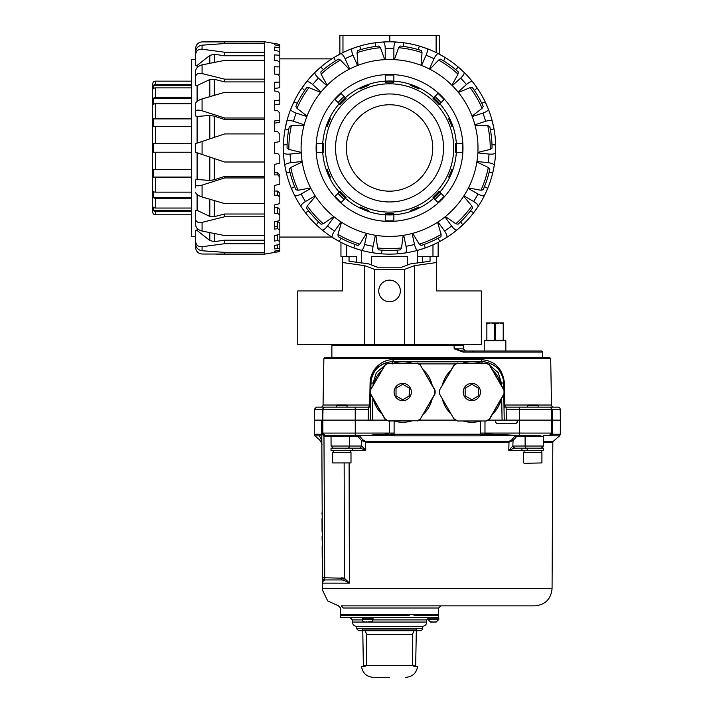 <?xml version="1.0" encoding="UTF-8"?>
<svg xmlns="http://www.w3.org/2000/svg" width="713" height="713" viewBox="0 0 713 713"><rect width="100%" height="100%" fill="white"/><g stroke="black" fill="none" stroke-linecap="round" stroke-linejoin="round"><path stroke-width="1.07" d="M332.516 58.43A106.157 106.157 0 0 0 331.83 58.867L279.826 58.867M331.83 237.055L279.826 237.055M356.473 256.386L349.049 256.386L356.473 256.386L356.473 262.446M346.304 256.386L346.304 244.916M422.613 262.446L422.613 256.386L417.604 256.386L430.046 256.386L430.046 261.261L410.822 263.774L401.749 267.188L377.346 267.188L368.273 263.774L349.049 261.261L349.049 256.386L349.049 261.261M432.969 256.386L432.969 244.835M439.226 54.143L439.226 35.65L439.226 54.143L439.226 35.65L439.226 54.143L439.226 35.65L439.226 54.143L439.226 35.65L439.226 54.143L439.226 35.65L339.869 35.65L339.869 54.143M335.431 60.935L333.925 57.548A106.157 106.157 0 0 1 359.575 46.122L361.081 49.509A102.485 102.485 0 0 1 375.51 46.443L375.51 42.735L383.059 42.005A106.157 106.157 0 0 1 425.153 247.972A106.157 106.157 0 0 1 381.402 253.81L373.862 252.955A106.157 106.157 0 0 1 361.17 250.263L353.933 247.972A106.157 106.157 0 0 1 339.058 241.342L332.516 237.5A106.157 106.157 0 0 1 322.018 229.871L316.34 224.845A106.157 106.157 0 0 1 305.44 212.732L301.029 206.565A106.157 106.157 0 0 1 294.54 195.326L291.394 188.419A106.157 106.157 0 0 1 286.368 172.929L284.844 165.496A106.157 106.157 0 0 1 283.489 152.591L283.426 144.997A106.157 106.157 0 0 1 285.129 128.803L286.769 121.388A106.157 106.157 0 0 1 290.779 109.053L293.809 102.093A106.157 106.157 0 0 1 301.956 87.984L306.465 81.888A106.157 106.157 0 0 1 315.146 72.245L320.743 67.12A106.157 106.157 0 0 1 333.925 57.548L340.52 53.805A106.157 106.157 0 0 1 352.374 48.529L359.575 46.122A106.157 106.157 0 0 1 396.036 42.005L403.585 42.735L403.585 46.443M389.548 236.413A88.448 88.448 0 0 0 477.995 147.965A88.448 88.448 0 0 0 389.548 59.518A88.448 88.448 0 0 0 301.1 147.965A88.448 88.448 0 0 0 389.548 236.413M406.027 246.27A99.677 99.677 0 0 0 414.476 244.47C415.456 248.365 416.606 250.29 417.925 250.263A106.157 106.157 0 0 1 405.234 252.955C406.446 252.447 406.713 250.218 406.027 246.27L403.692 235.272L403.184 235.352L401.517 247.919L400.394 249.871A102.485 102.485 0 0 1 389.548 250.45A102.485 102.485 0 0 0 400.394 249.871M419.271 244.149A100.676 100.676 0 0 0 441.142 234.417L440.91 236.654A102.485 102.485 0 0 1 421.089 245.477L419.271 244.149L412.631 233.347L412.141 233.481L414.476 244.47M444.582 231.065A99.677 99.677 0 0 0 451.579 225.994C454.056 229.14 455.892 230.433 457.078 229.871A106.157 106.157 0 0 1 446.579 237.5C447.479 236.547 446.819 234.399 444.582 231.065L437.978 221.975L437.55 222.251L441.142 234.417M455.821 223.748A100.676 100.676 0 0 0 471.837 205.95L472.541 208.098A102.485 102.485 0 0 1 458.022 224.221L455.821 223.748L445.358 216.574L444.965 216.895L451.579 225.994M484.483 186.565L487.692 188.419L484.555 195.326A106.157 106.157 0 0 1 478.066 206.565C478.503 205.317 477.024 203.633 473.628 201.494L463.896 195.879L463.619 196.298L471.837 205.95M480.918 190.237A100.676 100.676 0 0 0 488.316 167.466L489.822 169.141A102.485 102.485 0 0 1 483.12 189.774L480.918 190.237L468.441 187.938L468.209 188.392L477.951 194.016C481.498 195.888 483.699 196.325 484.555 195.326A106.157 106.157 0 0 1 478.066 206.565L473.655 212.732L470.446 210.879M488.138 162.671A99.677 99.677 0 0 0 489.038 154.079C493.04 154.347 495.223 153.848 495.606 152.591A106.157 106.157 0 0 1 494.243 165.496C494.145 164.177 492.104 163.241 488.138 162.671L476.952 161.494L476.872 161.994L488.316 167.466M490.205 149.418A100.676 100.676 0 0 0 490.223 147.965A100.676 100.676 0 0 0 487.71 125.613L489.769 126.522A102.485 102.485 0 0 1 492.032 148.099L490.205 149.418L477.879 152.395L477.853 152.903L489.038 154.079M485.589 121.299A99.677 99.677 0 0 0 482.924 113.082C486.685 111.7 488.485 110.355 488.316 109.053A106.157 106.157 0 0 1 492.326 121.388C491.694 120.239 489.448 120.203 485.589 121.299L474.903 124.775L475.027 125.265L487.71 125.613M482.095 108.349A100.676 100.676 0 0 0 470.125 87.619L472.38 87.61A102.485 102.485 0 0 1 483.227 106.406A102.485 102.485 0 0 0 472.38 87.61L474.386 90.471A102.485 102.485 0 0 1 481.756 103.242L483.227 106.406L482.095 108.349L472.051 116.085L472.229 116.558L482.924 113.082M466.445 84.535A99.677 99.677 0 0 0 460.66 78.118C463.539 75.32 464.635 73.368 463.949 72.245A106.157 106.157 0 0 1 472.63 81.888C471.587 81.086 469.519 81.968 466.445 84.535L458.085 92.066L458.406 92.458L470.125 87.619M457.987 74.134A100.676 100.676 0 0 0 438.62 60.061L440.67 59.143A102.485 102.485 0 0 1 458.227 71.888A102.485 102.485 0 0 0 440.67 59.143L443.664 60.935A102.485 102.485 0 0 1 455.598 69.598L458.227 71.888L457.987 74.134L451.944 85.284L452.309 85.64L460.66 78.118M433.994 58.742A99.677 99.677 0 0 0 426.107 55.231C427.595 51.505 427.8 49.277 426.713 48.529A106.157 106.157 0 0 1 438.566 53.805C437.292 53.502 435.768 55.151 433.994 58.742L429.422 69.018L429.877 69.25L438.62 60.061M422.034 52.673A100.676 100.676 0 0 0 398.62 47.7L400.127 46.024A102.485 102.485 0 0 1 421.347 50.534L422.034 52.673L421.062 65.32L421.535 65.507L426.107 55.231M396.036 42.005C394.744 42.245 394.022 44.375 393.87 48.377L393.87 59.625L394.369 59.651L398.62 47.7M393.87 48.377A99.677 99.677 0 0 0 385.225 48.377L385.225 59.625L384.717 59.651L380.475 47.7A100.676 100.676 0 0 0 357.053 52.673L358.033 65.32L357.561 65.507L352.988 55.231A99.677 99.677 0 0 0 345.092 58.742L349.664 69.018L349.218 69.25L340.475 60.061A100.676 100.676 0 0 0 321.108 74.134L327.142 85.284L326.786 85.64L318.435 78.118A99.677 99.677 0 0 0 312.651 84.535L321.002 92.066L320.69 92.458L308.961 87.619A100.676 100.676 0 0 0 296.991 108.349L307.045 116.085L306.866 116.558L296.171 113.082A99.677 99.677 0 0 0 293.498 121.299L304.193 124.775L304.059 125.265L291.385 125.613A100.676 100.676 0 0 0 288.881 149.418L301.207 152.395L301.234 152.903L290.057 154.079A99.677 99.677 0 0 0 290.957 162.671L302.143 161.494L302.223 161.994L290.779 167.466A100.676 100.676 0 0 0 298.177 190.237L310.654 187.938L310.877 188.392L301.144 194.016A99.677 99.677 0 0 0 305.467 201.494L315.199 195.879L315.476 196.298L307.25 205.95A100.676 100.676 0 0 0 323.274 223.748L333.729 216.574L334.13 216.895L327.517 225.994A99.677 99.677 0 0 0 334.504 231.065L341.117 221.975L341.536 222.251L337.953 234.417A100.676 100.676 0 0 0 359.824 244.149L366.464 233.347L366.954 233.481L364.619 244.47A99.677 99.677 0 0 0 373.068 246.27L375.403 235.272L375.903 235.352L377.578 247.919L378.701 249.871A102.485 102.485 0 0 0 389.548 250.45M389.548 221.395A73.439 73.439 0 0 1 316.109 147.965A73.439 73.439 0 0 1 389.548 74.526A73.439 73.439 0 0 1 462.978 147.965A73.439 73.439 0 0 1 389.548 221.395M305.467 201.494C302.071 203.633 300.592 205.317 301.029 206.565M301.144 194.016C297.597 195.888 295.396 196.325 294.54 195.326M298.177 190.237L295.975 189.774A102.485 102.485 0 0 1 289.273 169.141A102.485 102.485 0 0 0 295.975 189.774M294.612 186.565L291.394 188.419A106.157 106.157 0 0 0 305.44 212.732L308.649 210.879A102.485 102.485 0 0 0 318.515 221.841L316.34 224.845A106.157 106.157 0 0 0 339.058 241.342L341.233 238.347M290.779 167.466L289.273 169.141M290.957 162.671C286.991 163.241 284.95 164.177 284.844 165.496M297.33 103.242L293.809 102.093A106.157 106.157 0 0 0 285.129 128.803L288.658 129.944A102.485 102.485 0 0 0 287.116 144.614L283.426 144.997A106.157 106.157 0 0 0 286.368 172.929L290.048 172.537M290.057 154.079C286.056 154.347 283.863 153.848 283.489 152.591M288.881 149.418L287.063 148.099A102.485 102.485 0 0 1 289.326 126.522A102.485 102.485 0 0 0 287.063 148.099M291.385 125.613L289.326 126.522M293.498 121.299C289.638 120.203 287.401 120.239 286.769 121.388M296.171 113.082C292.41 111.7 290.61 110.355 290.779 109.053M296.991 108.349L295.868 106.406A102.485 102.485 0 0 1 306.715 87.61A102.485 102.485 0 0 0 295.868 106.406M308.961 87.619L306.715 87.61M312.651 84.535C309.567 81.968 307.508 81.086 306.465 81.888M323.497 69.598L320.743 67.12A106.157 106.157 0 0 0 301.956 87.984L304.709 90.471M318.435 78.118C315.556 75.32 314.46 73.368 315.146 72.245M321.108 74.134L320.868 71.888A102.485 102.485 0 0 1 338.417 59.143A102.485 102.485 0 0 0 320.868 71.888M340.475 60.061L338.417 59.143M345.092 58.742C343.327 55.151 341.803 53.502 340.52 53.805M352.988 55.231C351.5 51.505 351.295 49.277 352.374 48.529M385.225 48.377C385.073 44.375 384.352 42.245 383.059 42.005A106.157 106.157 0 0 1 389.548 41.809M489.047 172.537L492.728 172.929L494.243 165.496M492.326 121.388L493.957 128.803L490.437 129.944A102.485 102.485 0 0 1 491.979 144.614L495.66 144.997L495.606 152.591M481.756 103.242L485.286 102.093L488.316 109.053M474.386 90.471L477.14 87.984L472.63 81.888M455.598 69.598L458.352 67.12L463.949 72.245M443.664 60.935L445.17 57.548L438.566 53.805M418.014 49.509L419.52 46.122L426.713 48.529M357.053 52.673L357.748 50.534A102.485 102.485 0 0 1 378.968 46.024L380.475 47.7M323.274 223.748L321.073 224.221A102.485 102.485 0 0 1 306.554 208.098A102.485 102.485 0 0 0 321.073 224.221M327.517 225.994C325.039 229.14 323.203 230.433 322.018 229.871M334.504 231.065C332.276 234.399 331.607 236.547 332.516 237.5M337.953 234.417L338.185 236.654A102.485 102.485 0 0 0 358.006 245.477L359.824 244.149M354.709 244.345L353.933 247.972A106.157 106.157 0 0 0 381.402 253.81L382.168 250.183M364.619 244.47C363.63 248.365 362.48 250.29 361.17 250.263M373.068 246.27C372.382 250.218 372.649 252.447 373.862 252.955M437.862 238.347L440.037 241.342L446.579 237.5M424.387 244.345L425.153 247.972L417.925 250.263M396.918 250.183L397.694 253.81L405.234 252.955M460.58 221.841L462.755 224.845L457.078 229.871M307.25 205.95L306.554 208.098M495.606 143.34A106.157 106.157 0 0 0 494.243 130.434M488.316 186.877A106.157 106.157 0 0 0 492.326 174.533A106.157 106.157 0 0 1 488.316 186.877M463.949 223.686A106.157 106.157 0 0 0 472.63 214.043A106.157 106.157 0 0 1 463.949 223.686M438.147 242.349A106.157 106.157 0 0 0 438.566 242.126A106.157 106.157 0 0 1 438.147 242.349L438.147 256.386L436.525 256.386L436.525 262.518L414.387 265.691L414.387 344.513M340.948 242.349A106.157 106.157 0 0 1 340.52 242.126A106.157 106.157 0 0 0 340.948 242.349L340.948 256.386L349.049 256.386M484.555 100.604A106.157 106.157 0 0 0 478.066 89.366M457.078 66.051A106.157 106.157 0 0 0 446.579 58.43M264.701 254.078L202.073 254.024C198.205 253.641 196.048 251.457 195.585 247.456L195.585 236.413L191.699 236.413L191.699 59.518L195.585 59.518L195.585 48.475C196.048 44.473 198.205 42.281 202.073 41.907L264.701 41.809L264.701 254.122L279.826 251.529L274.425 252.313L274.425 251.181L279.826 250.103L279.826 248.614L274.425 248.882L274.425 245.539L279.826 244.309L279.826 241.333L277.66 240.557L274.425 241.039L274.425 235.638L279.826 234.31L279.826 241.333M197.1 228.276L197.1 230.468L195.585 230.647L195.585 241.342C196.048 245.103 198.205 246.903 202.073 246.734L202.073 250.744L224.64 252.375L264.701 252.375M197.1 194.56L197.1 210.362L195.585 210.727L195.585 219.078C196.048 221.957 198.205 223.053 202.073 222.367L202.073 231.048L224.64 235.557L264.701 235.557M264.701 92.342L224.64 92.342L202.073 98.938L202.073 110.791C198.205 109.713 196.048 109.918 195.585 111.406L195.585 103.51L195.585 115.978L197.1 116.451L197.1 143.135L195.585 143.643L195.585 152.288L197.1 152.787L197.1 179.48L195.585 179.952L195.585 184.524C196.048 186.013 198.205 186.218 202.073 185.13L202.073 196.984L224.64 203.588L264.701 203.588M197.1 101.362L197.1 85.56L195.585 85.203L195.585 76.852C196.048 73.974 198.205 72.878 202.073 73.564L224.64 79.161L264.701 79.161M197.1 67.655L197.1 65.462L195.585 65.284L195.585 54.589C196.048 50.828 198.205 49.028 202.073 49.197L224.64 52.227L264.701 52.227M279.826 44.491L279.826 46.087L274.425 44.75L274.425 43.618L279.826 44.393L264.701 41.809M276.867 221.28L279.826 222.812L279.826 234.31M279.826 229.978L277.66 228.713L274.425 229.123L274.425 221.903L279.826 220.531L279.826 215.041L277.66 213.339L274.425 213.668L274.425 204.934L279.826 203.588L279.826 197.171L277.66 195.112L274.425 195.344L274.425 185.478L279.826 184.204L279.826 177.145L277.66 174.828L274.425 174.943L274.425 164.382L279.826 163.241L279.826 155.844L277.66 153.366L274.425 153.366L274.425 142.564L279.826 141.611L279.826 134.204L277.66 131.664L274.425 131.548L274.425 120.987L279.826 120.256L279.826 122.262L274.425 123.18L274.425 131.548M274.425 74.027L274.425 66.799L274.425 74.027L277.66 74.437L279.826 76.496L279.826 82.066L274.425 82.262L274.425 90.997L277.66 91.326L279.826 93.644L279.826 100.114L274.425 100.586L274.425 110.453L277.66 110.675L279.826 113.162L279.826 120.256M274.425 66.799L279.826 66.897L279.826 74.054L277.018 74.357M279.826 62.477L277.66 60.774L274.425 60.293L274.425 54.892L279.826 55.266L279.826 66.897M279.826 52.192L277.66 50.917L274.425 50.391L274.425 47.049L279.826 47.691L279.826 55.266M279.826 46.087L279.826 47.691M264.701 176.432L224.64 176.432L214.292 179.765L214.292 158.544L209.8 157.038L209.8 180.451L214.292 179.765M195.585 187.84L195.585 184.524M195.585 192.412C196.048 194.186 198.205 195.71 202.073 196.984M264.701 240.174L224.64 240.174L214.292 241.645L214.292 233.543M264.701 214.016L224.64 214.016L214.292 216.645L214.292 200.594M264.701 216.77L224.64 216.77L224.64 214.016M224.64 216.77L202.073 222.367M264.701 243.703L224.64 243.703L224.64 240.174M224.64 243.703L202.073 246.734M195.585 233.32L195.585 244.006C196.048 247.866 198.205 250.111 202.073 250.744M195.585 244.006L195.585 241.342M197.1 230.468L209.8 240.513L214.292 241.645M195.585 216.502L195.585 224.862C196.048 227.937 198.205 230.005 202.073 231.048M195.585 224.862L195.585 219.078M197.1 210.362L209.8 216.404L214.292 216.645M264.701 177.938L224.64 177.938L202.073 185.13M224.64 177.938L224.64 176.432M264.701 81.915L224.64 81.915L224.64 79.161M209.8 96.656L209.8 79.526L214.292 79.286L224.64 81.915M264.701 55.748L224.64 55.748L224.64 52.227M209.8 63.288L209.8 55.409L214.292 54.286L224.64 55.748M215.843 41.809L264.701 41.844M224.64 41.844L224.64 43.546L202.073 45.186L202.073 49.197M264.701 43.546L224.64 43.546M264.701 60.373L224.64 60.373L202.073 64.883L202.073 73.564M202.073 110.791L224.64 117.993L264.701 117.993M264.701 119.499L224.64 119.499L224.64 117.993M264.701 162.003L224.64 162.003L195.585 152.288L195.585 143.643L202.073 141.477L202.073 154.454L197.1 152.787M209.8 115.47L214.292 116.166L214.292 137.386L209.8 138.892L209.8 115.47L197.1 116.451M197.1 143.135L224.64 133.928L264.701 133.928L224.64 133.928M214.292 116.166L224.64 119.499M195.585 103.51C196.048 101.745 198.205 100.221 202.073 98.938M209.8 79.526L197.1 85.56M195.585 76.852L195.585 71.068C196.048 67.985 198.205 65.926 202.073 64.883M195.585 71.068L195.585 79.419M209.8 55.409L197.1 65.462M195.585 54.589L195.585 51.915C196.048 48.056 198.205 45.819 202.073 45.186M195.585 51.915L195.585 62.61M278.248 251.689L279.826 251.431L279.826 250.103M274.425 251.181L274.425 252.313M279.826 248.614L279.826 244.309M274.425 245.539L274.425 248.882M277.66 244.809L277.66 248.347M275.156 235.459L277.66 235.29M274.425 235.638L274.425 241.039L274.425 235.638M277.66 234.844L277.66 240.557M274.425 229.123L274.425 221.903M277.66 221.28L277.66 228.713M274.425 204.934L274.425 207.465L277.66 207.465L279.826 209.372L279.826 215.041M277.66 207.465L277.66 213.339M274.425 185.478L274.425 191.048L277.66 191.048L279.826 193.25L279.826 197.171M277.66 191.048L277.66 195.112M274.425 164.382L274.425 172.751L277.66 172.751L277.66 174.828M274.425 153.366L274.425 142.564L275.12 142.44M279.131 141.735L279.826 141.611M274.425 110.453L274.425 104.882L279.826 104.036L279.826 100.114L279.826 104.036M274.425 90.997L274.425 88.465L279.826 87.726L279.826 82.066M274.425 60.293L274.425 54.892M274.425 50.391L274.425 47.049M274.425 44.75L274.425 43.618M274.425 226.493L277.66 226.181M279.826 177.145L279.826 175.14L277.66 172.751M277.66 153.366L279.826 155.844M224.64 254.078L224.64 252.375M197.1 179.48L209.8 180.451M191.699 81.148L155.416 81.148A2.807 2.799 180 0 0 153.206 82.227L152.609 83.813L152.609 212.109L153.206 213.704A2.807 2.799 0 0 0 155.416 214.782L191.699 214.782M191.699 85.605L153.206 85.605A2.807 2.656 -0 0 1 155.416 84.58L191.699 84.58M191.699 87.886L155.416 87.886A2.807 2.522 180 0 0 153.206 88.858L153.206 85.605M191.699 98.474L153.206 98.474A2.807 2.112 0 0 1 155.416 97.663L191.699 97.663M191.699 103.768L155.416 103.768A2.807 1.854 180 0 0 153.206 104.481L153.206 98.474M191.699 118.884L153.206 118.884A2.807 1.239 0 0 1 155.416 118.403L191.699 118.403M191.699 126.388L155.416 126.388A2.807 0.909 180 0 0 153.206 126.736L153.206 118.884M191.699 143.714L153.206 143.714L191.699 143.643M191.699 152.288L153.206 152.217L153.206 143.714M191.699 177.528L155.416 177.528A2.807 1.239 180 0 1 153.206 177.047L153.206 169.195A2.807 0.909 0 0 0 155.416 169.542L191.699 169.542M191.699 198.267L155.416 198.267A2.807 2.112 180 0 1 153.206 197.456L153.206 191.441A2.807 1.854 0 0 0 155.416 192.153L191.699 192.153M191.699 211.351L155.416 211.351A2.807 2.656 180 0 1 153.206 210.326L153.206 207.073A2.807 2.522 0 0 0 155.416 208.044L191.699 208.044M153.206 152.217L191.699 152.217M153.206 177.047L191.699 177.047M153.206 197.456L191.699 197.456M153.206 210.326L191.699 210.326M152.609 83.813L152.609 147.965M393.87 81.148A66.96 66.96 0 0 0 385.225 81.148A66.96 66.96 0 0 1 393.87 81.148A66.96 66.96 0 0 0 389.548 81.006A66.96 66.96 0 0 1 393.87 81.148L393.799 82.227A65.872 65.872 0 0 0 385.296 82.227L385.225 75.07L393.87 75.07L393.87 81.148A66.96 66.96 0 0 1 411.125 211.351A66.96 66.96 0 0 1 389.548 214.916A66.96 66.96 0 0 0 393.87 214.782L393.87 220.861L385.225 220.861L385.296 213.704A65.872 65.872 0 0 0 393.799 213.704L393.87 214.782A66.96 66.96 0 0 1 385.225 214.782A66.96 66.96 0 0 0 393.87 214.782M411.125 211.351L410.777 210.326A65.872 65.872 0 0 0 418.629 207.073L419.11 208.044A66.96 66.96 0 0 1 411.125 211.351M433.736 198.267L433.023 197.456A65.872 65.872 0 0 0 439.039 191.441L444.146 196.458L438.04 202.563L433.736 198.267A66.96 66.96 0 0 0 439.85 192.153M449.627 177.528L448.655 177.047A65.872 65.872 0 0 0 451.908 169.195L452.933 169.542A66.96 66.96 0 0 1 449.627 177.528M456.365 152.288L455.286 152.217A65.872 65.872 0 0 0 455.286 143.714L462.443 143.643L462.443 152.288L456.365 152.288A66.96 66.96 0 0 0 456.365 143.643A66.96 66.96 0 0 1 456.365 152.288A66.96 66.96 0 0 0 456.365 143.643M452.933 126.388L451.908 126.736A65.872 65.872 0 0 0 448.655 118.884L449.627 118.403A66.96 66.96 0 0 1 452.933 126.388M439.85 103.768L439.039 104.481A65.872 65.872 0 0 0 433.023 98.474L438.04 93.367L444.146 99.472L439.85 103.768A66.96 66.96 0 0 0 433.736 97.663M419.11 87.886L418.629 88.858A65.872 65.872 0 0 0 410.777 85.605L411.125 84.58A66.96 66.96 0 0 1 419.11 87.886M389.548 201.957A54.001 54.001 0 0 1 335.547 147.965A54.001 54.001 0 0 1 389.548 93.964A54.001 54.001 0 0 1 443.539 147.965A54.001 54.001 0 0 1 389.548 201.957M389.548 191.164A43.199 43.199 0 0 1 346.349 147.965A43.199 43.199 0 0 1 389.548 104.766A43.199 43.199 0 0 1 432.746 147.965A43.199 43.199 0 0 1 389.548 191.164M368.318 85.605A65.872 65.872 0 0 0 360.466 88.858L359.985 87.886A66.96 66.96 0 0 1 389.548 81.006A66.96 66.96 0 0 0 367.97 84.58L368.318 85.605M360.466 207.073A65.872 65.872 0 0 0 368.318 210.326L367.97 211.351A66.96 66.96 0 0 1 345.35 198.267L341.055 202.563L334.95 196.458L340.056 191.441A65.872 65.872 0 0 0 346.063 197.456L345.35 198.267A66.96 66.96 0 0 1 339.245 192.153A66.96 66.96 0 0 0 359.985 208.044L360.466 207.073A65.872 65.872 0 0 0 368.318 210.326M329.468 177.528A66.96 66.96 0 0 0 339.245 192.153A66.96 66.96 0 0 1 326.162 169.542L327.187 169.195A65.872 65.872 0 0 0 330.44 177.047L329.468 177.528A66.96 66.96 0 0 1 322.731 152.288L316.652 152.288L316.652 143.643L322.731 143.643A66.96 66.96 0 0 0 322.731 152.288A66.96 66.96 0 0 1 339.245 103.768L334.95 99.472L341.055 93.367L346.063 98.474A65.872 65.872 0 0 0 340.056 104.481L339.245 103.768A66.96 66.96 0 0 1 345.35 97.663A66.96 66.96 0 0 0 329.468 118.403L330.44 118.884A65.872 65.872 0 0 0 327.187 126.736L326.162 126.388A66.96 66.96 0 0 1 329.468 118.403M367.97 211.351A66.96 66.96 0 0 0 389.548 214.916A66.96 66.96 0 0 1 359.985 208.044M359.985 87.886A66.96 66.96 0 0 0 345.35 97.663A66.96 66.96 0 0 1 367.97 84.58M323.809 152.217L322.731 152.288A66.96 66.96 0 0 1 322.731 143.643L323.809 143.714A65.872 65.872 0 0 0 323.809 152.217A65.872 65.872 0 0 1 323.809 143.714A65.872 65.872 0 0 0 323.809 152.217M439.039 191.441A65.872 65.872 0 0 1 433.023 197.456M410.777 210.326A65.872 65.872 0 0 0 418.629 207.073M346.063 98.474A65.872 65.872 0 0 0 340.056 104.481M462.443 152.288L462.443 143.643M393.87 75.07L385.225 75.07M316.652 143.643L316.652 152.288M385.225 220.861L393.87 220.861M326.162 126.388A66.96 66.96 0 0 0 326.162 169.542M342.57 290.949L297.749 290.949L297.749 344.513L364.708 344.513L364.708 265.691L342.57 262.518L342.57 290.949M400.349 290.949A10.802 10.802 0 0 1 389.548 301.751A10.802 10.802 0 0 1 378.746 290.949A10.802 10.802 0 0 1 389.548 280.147A10.802 10.802 0 0 1 400.349 290.949M422.613 256.386L436.525 256.386M361.491 263.088L361.491 250.343M371.509 264.986L371.509 256.386L407.586 256.386L407.586 264.986M417.604 263.088L417.604 250.343M374.423 344.513L374.423 269.345L404.663 269.345L404.663 344.513L364.708 344.513M374.423 269.345L364.708 265.691M404.663 269.345L414.387 265.691M404.663 344.513L481.337 344.513L481.337 290.949L436.525 290.949L436.525 262.518M407.586 256.386L371.509 256.386M342.57 256.386L342.57 262.518M430.046 256.386L430.046 261.261M503.699 389.334L503.592 383.015L504.474 383.015L504.857 405.029A2.157 1.274 -90 0 0 506.132 407.15L503.975 405.029L527.941 405.029M557.726 407.15L553.662 407.15A2.157 2.157 0 0 1 551.505 405.029L550.694 358.55L323.871 358.55L323.051 405.029L337.035 405.029M527.335 405.635L527.985 404.993L537.486 404.993L538.137 405.635L527.335 405.635L527.335 407.15L506.132 407.15L503.975 405.029M368.166 420.109L355.208 420.109L372.48 420.109L368.166 420.109L368.425 407.15A2.157 1.274 90 0 0 369.708 405.029L370.591 405.029L368.425 407.15L347.222 407.15L346.58 404.993L337.071 404.993L336.429 407.15L320.895 407.15A2.157 2.157 0 0 0 323.051 405.029M370.591 405.029L368.425 407.15L370.546 407.15M504.011 407.15L506.132 407.15L506.399 420.109L504.234 420.109L503.788 394.574M504.474 383.015C502.46 368.318 494.688 360.537 481.159 359.673L481.997 361.794L392.569 361.794L393.398 359.673C381.883 359.325 370.234 369.432 370.083 383.015L369.708 405.029L346.616 405.029M558.047 407.15A2.157 2.157 0 0 1 560.204 409.271L551.568 409.271A2.157 2.157 0 0 0 549.402 407.15L558.047 407.15M323.871 358.55L324.968 357.471L549.589 357.471L550.694 358.55M542.682 357.471L542.682 352.097L463.138 352.097L454.208 348.835L462.871 350.992L541.577 350.992L542.682 352.097M437.283 344.513L453.967 344.513L454.208 348.835L463.272 348.871L463.218 345.591L331.875 345.618L332.98 344.513M331.875 357.471L331.875 345.618M495.036 350.992L517.683 350.992M495.58 420.109L495.588 422.274L496.667 423.353L516.123 423.353L517.201 422.274L517.21 420.109L552.575 420.109L551.755 420.109L551.416 434.11L552.459 434.244L551.764 435.866L552.459 434.244L560.32 434.244L560.391 420.109L506.399 420.109M463.138 352.097L462.96 350.992M465.437 350.992L463.272 348.871L465.437 350.992L473.887 350.992M453.967 344.513L462.113 344.513L463.218 345.591M460.5 348.853L454.208 348.835M541.577 350.992L530.062 350.992M503.592 382.988L503.592 383.015C503.405 376.99 501.15 371.883 496.818 367.685C494.795 364.896 485.767 361.161 481.997 361.794C486.311 361.732 490.802 363.3 495.464 366.509C499.082 367.748 504.456 379.494 503.592 383.015L501.426 383.015L498.244 372.685L490.027 365.653M384.53 365.653L376.321 372.685L373.131 383.015L373.086 385.475M372.863 398.202L372.48 420.109L386.562 420.109M418.887 420.109L455.678 420.109M488.004 420.109L504.234 420.109L502.077 420.109L504.234 420.109L502.077 420.109L504.234 420.109L502.077 420.109L501.694 398.202M321.723 420.109L314.166 420.109L321.723 420.109L322.561 583.154L323.016 581.229L324.709 579.936L323.016 581.229L322.561 579.945L321.723 420.109L322.802 420.109L322.998 409.271A2.157 2.157 0 0 1 325.155 407.15L316.519 407.15L324.442 407.15L322.428 409.271L355.208 409.271L355.208 407.15L325.155 407.15M552.129 409.271L551.568 409.271L551.755 420.109L552.317 420.109L552.129 409.271L550.115 407.15M322.802 420.109L355.208 420.109L322.802 420.109L322.873 433.076L322.329 433.085L323.319 434.377L322.962 435.019L322.329 433.085L323.319 434.377L322.873 433.076L325.03 435.224L341.821 435.224M368.354 409.271L355.208 409.271L355.27 433.076L353.737 433.076M549.402 407.15L519.358 407.15L519.358 409.271L506.203 409.271M392.569 363.915L392.569 361.794C388.362 361.669 383.87 363.238 379.093 366.518C375.412 367.917 370.19 379.209 370.974 383.015L370.858 389.334M370.769 394.574L370.323 420.109M392.569 361.794C381.517 361.66 371.161 370.742 370.974 383.015L373.131 383.015M330.725 435.224L331.732 436.303L337.998 436.303L337.614 435.224L333.586 435.18M361.803 605.854L534.786 605.854C545.24 604.847 550.997 599.116 552.067 588.671L552.833 442.194L543.493 442.194M437.497 615.577A1.078 1.078 0 0 0 438.584 614.499L438.611 608.011L343.345 608.011C339.548 607.948 339.548 607.948 343.345 608.011L341.313 605.854C337.543 605.8 337.543 605.8 341.313 605.854C337.543 605.8 337.543 605.8 341.313 605.854L437.283 605.854M552.067 588.671L322.561 588.671L322.561 583.154L322.561 588.662C322.561 590.551 322.561 590.551 322.561 588.662C322.57 590.836 322.57 590.836 322.561 588.671C322.57 590.836 322.57 590.836 322.561 588.671L322.561 579.936M543.502 441.383L553.199 441.383L559.571 435.866L560.32 434.244M559.571 435.866L543.68 435.759M552.459 434.244L552.575 420.109L560.391 420.109L560.204 409.271M341.589 615.577A1.078 1.078 0 0 1 340.511 614.499L340.475 607.948L338.497 605.809L327.677 600.916L322.57 590.204M392.845 434.235L394.013 434.244L394.28 435.866L480.277 435.866L489.599 435.224L489.599 434.11L484.983 433.076L489.599 434.11L513.939 435.224L480.544 434.244L480.437 433.076L484.983 433.076L484.992 420.973M394.111 421.018L394.12 433.076L389.574 433.076L394.12 433.076L394.013 434.244L482.122 434.208L482.122 435.759L515.098 435.759L516.052 435.224L515.098 435.759L516.31 436.57L516.809 436.303L516.052 435.224L489.599 435.224M355.404 605.854L354.423 605.854M348.363 605.854L343.256 605.854M322.57 589.615L322.57 590.07M373.719 435.224L394.28 435.866M371.919 434.983L392.435 434.208L392.435 435.759L359.459 435.759L358.514 435.224L360.885 435.224M322.561 583.136L349.406 583.163L349.103 463.307M349.21 582.851L344.432 578.216L341.812 577.788L341.812 579.936L343.755 580.195L344.432 578.216L344.156 463.307M325.128 435.224L323.399 434.475M337.614 435.224L360.626 435.224M358.514 435.224L357.748 436.303L361.482 440.518L357.748 436.303L349.459 436.303A1.078 0.766 90 0 1 350.226 435.224M323.657 435.91L322.962 435.019L323.969 436.124L324.326 435.108L323.319 434.377L325.03 435.224L325.03 436.303L331.028 436.303L329.95 435.224M389.565 420.973L389.574 433.076L322.329 433.085L323.319 434.377M321.83 440.732L319.442 435.866C319.674 441.187 319.674 441.187 319.442 435.866L321.42 434.244L321.349 420.109M341.812 579.936L324.709 579.936A2.157 2.157 0 0 1 322.552 577.788L324.709 577.788L323.969 436.124L325.03 436.303M335.761 448.183L341.821 448.183M359.949 448.183L361.741 446.035L349.423 446.035A2.157 1.524 90 0 1 347.891 448.183L360.395 448.183L365.769 450.34L352.623 450.34L352.623 448.183L360.395 448.183L361.741 446.035L365.769 450.34L365.546 441.383L509.02 441.383L511.872 439.716L515.098 435.759M345.413 448.78L347.356 448.183M389.574 433.076L384.967 434.11L384.967 435.224L360.618 435.224M358.247 436.57L359.459 435.759L362.685 439.716L361.482 440.518L365.778 442.194L508.788 442.194L513.084 440.518L516.809 436.303L525.098 436.303A1.078 0.766 90 0 0 524.34 435.224M540.971 435.18L519.287 435.224L536.942 435.224L536.559 436.303L542.825 436.303L543.832 435.224L551.194 435.759L551.969 434.244M509.02 441.383L508.788 450.34L514.171 448.183L521.934 448.183L521.934 450.349L508.788 450.34L512.816 446.035L514.171 448.183L526.666 448.183A2.157 1.524 -90 0 1 525.133 446.035L543.475 446.035L541.319 448.183M526.354 448.183L527.994 450.34M521.934 448.183L538.805 448.183M513.672 435.224L519.287 435.224L519.287 433.076L551.684 433.094M551.416 434.11L549.527 435.224L551.684 433.076L551.416 434.11L551.978 434.208M511.872 439.716L513.084 440.518L512.816 446.035M362.685 439.716L365.546 441.383M343.755 580.195L349.406 583.163M485.241 433.914L484.599 433.95M550.668 433.085L543.475 433.085M480.277 435.866L480.544 434.244M347.222 405.635L336.429 405.635M352.623 448.183L331.028 448.183L331.028 450.349L352.623 450.349M333.185 450.349L333.185 452.505M350.448 450.349L350.448 452.505L350.448 450.349M351.001 452.505L351.001 462.933L332.65 462.933L332.65 452.505L351.001 452.505M332.65 462.933L351.001 462.933M521.934 450.349L543.529 450.349L543.529 448.183L532.736 448.183M523.556 462.933L523.556 452.505L541.916 452.505L541.916 462.933L524.198 463.307L541.916 462.933M414.003 615.577L438.468 615.577L438.468 617.734L340.627 617.734L340.627 615.577L409.2 615.577M356.429 628.572L356.393 626.379L422.702 626.379L422.657 628.572L356.429 628.572L358.586 630.693L420.501 630.693L416.33 630.693L415.643 666.548M389.548 677.35L373.345 677.35L389.548 677.35M405.742 677.35C412.462 676.789 416.41 673.188 417.577 666.548L414.2 666.548L412.952 665.47L412.479 663.313L412.479 634.365L366.616 634.365L365.145 630.693M413.95 630.693L412.479 634.365M416.508 630.051L362.587 630.051L362.587 628.75L416.508 628.75L416.508 630.051M366.616 634.365L366.616 663.313L366.134 665.47L364.896 666.548L361.518 666.548C362.685 673.188 366.634 676.789 373.345 677.35M363.755 621.834L363.755 621.834A2.594 2.594 0 0 1 362.222 619.463L362.222 618.171L373.024 618.171L373.024 619.463A2.594 2.594 0 0 1 371.491 621.834L368.674 621.763M371.491 621.834L370.216 622.057M430.545 621.763L433.754 622.057L431.686 622.057M435.625 622.057L433.754 622.057L436.178 622.057L434.841 621.816M438.789 619.463L427.996 619.463L427.996 618.171L438.789 618.171L438.789 619.463L436.196 622.057M431.918 622.057L431.16 622.057M435.696 618.171L433.664 618.171M433.789 622.057L433.032 622.057M366.607 621.763L367.266 622.057M370.412 622.057L371.5 621.763M364.78 621.763L365.395 622.057M322.24 522.745L322.071 532.067M322.009 518.779L322.071 530.927M322.276 529.42L322.258 525.953M322.24 522.736L322.044 526.666M322.276 530.133L322.044 526.854M322.026 522.736L322.009 518.645L322.24 522.629M322.098 536.497L322.116 540.338M322.321 537.121L322.312 536.417L322.321 537.121M321.982 514.109L321.973 513.476M322.196 514.109L322.187 512.674M321.973 512.879L321.982 513.547M322.062 529.394L322.062 530.133M322.187 512.273L322.205 515.945M322.205 557.709L322.151 547.227M322.196 554.99L322.151 546.006M322.151 546.648L322.41 554.99L322.374 547.227M322.16 510.437L322.196 518.779L322.16 510.437M322.276 529.688L322.071 531.951M322.294 536.212L322.285 534.402L322.294 536.212M322.187 553.333L322.41 554.99M322.419 555.784L322.419 556.826M322.401 553.333L322.365 546.648M322.276 529.162L322.276 530.009L322.276 529.162M322.276 528.832L322.276 529.634L322.276 528.832M322.285 530.927L322.276 529.313M322.276 529.509L322.294 531.987M322.321 537.468L322.312 536.862M322.018 521.23L322.026 522.914M322.231 521.408L322.231 520.561M322.24 522.112L322.24 522.914M322.24 522.959L322.249 523.877M322.24 523.066L322.24 522.522M322.018 521.078L322.009 520.134M322.026 522.05L322.009 520.196M322.026 522.861L322.018 521.328M322.062 529.313L322.062 528.868M322.053 528.395L322.062 529.509M322.053 528.77L322.062 529.946L322.053 528.77M322.053 528.752L322.062 529.688M504.234 392.034A32.397 32.397 0 0 1 504.18 393.888L503.966 393.826A32.183 32.183 0 0 0 503.966 390.234L504.18 390.171A32.397 32.397 0 0 1 504.234 392.034A32.397 32.397 0 0 0 504.18 390.171L489.626 364.949A32.397 32.397 0 0 0 486.4 363.086A32.397 32.397 0 0 1 489.626 364.949L489.466 365.101A32.183 32.183 0 0 0 486.346 363.3L457.327 363.3A32.183 32.183 0 0 0 454.217 365.101L439.493 390.171L454.056 364.949A32.397 32.397 0 0 1 457.274 363.086A32.397 32.397 0 0 0 454.056 364.949L454.217 365.101M471.837 383.389A8.636 8.636 0 0 1 480.473 392.034A8.636 8.636 0 0 1 471.837 400.67A8.636 8.636 0 0 1 463.2 392.034A8.636 8.636 0 0 1 471.837 383.389M478.53 395.546L478.53 388.166L471.837 384.298L465.143 388.166L465.143 395.893L471.837 399.761L478.227 396.071M465.143 388.523L465.446 387.988M486.346 420.759A32.183 32.183 0 0 0 489.466 418.959L489.626 419.11A32.397 32.397 0 0 1 486.4 420.973L457.274 420.973A32.397 32.397 0 0 1 454.056 419.11L439.493 393.888A32.397 32.397 0 0 1 439.493 390.171A32.397 32.397 0 0 0 439.493 393.888L454.056 419.11A32.397 32.397 0 0 0 457.274 420.973L486.4 420.973A32.397 32.397 0 0 0 489.626 419.11L504.18 393.888M454.217 418.959A32.183 32.183 0 0 0 457.327 420.759M451.151 414.084A30.24 30.24 0 0 1 442.39 398.915M442.39 385.145A30.24 30.24 0 0 1 451.151 369.976M463.076 363.086A30.24 30.24 0 0 1 480.598 363.086M492.523 369.976A30.24 30.24 0 0 1 501.284 385.145M501.284 398.915A30.24 30.24 0 0 1 492.523 414.084M480.598 420.973A30.24 30.24 0 0 1 463.076 420.973M435.117 392.034A32.397 32.397 0 0 1 435.064 393.888L434.85 393.826A32.183 32.183 0 0 0 434.85 390.234L435.064 390.171A32.397 32.397 0 0 1 435.117 392.034A32.397 32.397 0 0 0 435.064 390.171L420.349 365.101A32.183 32.183 0 0 0 417.23 363.3L388.211 363.3A32.183 32.183 0 0 0 385.1 365.101L370.377 390.171A32.397 32.397 0 0 0 370.377 393.888L384.94 419.11A32.397 32.397 0 0 0 388.166 420.973L417.23 420.759A32.183 32.183 0 0 0 420.349 418.959L435.064 393.888M402.72 383.389A8.636 8.636 0 0 1 411.365 392.034A8.636 8.636 0 0 1 402.72 400.67A8.636 8.636 0 0 1 394.084 392.034A8.636 8.636 0 0 1 402.72 383.389M403.032 399.583L409.414 395.893L409.414 388.166L409.11 396.071M396.027 388.166L396.027 395.893L396.027 388.166L402.72 384.298L409.11 387.988M396.33 396.071L402.72 399.761M420.51 419.11A32.397 32.397 0 0 1 417.283 420.973A32.397 32.397 0 0 0 420.51 419.11M388.211 420.759L388.166 420.973A32.397 32.397 0 0 1 384.94 419.11L385.1 418.959A32.183 32.183 0 0 0 388.211 420.759L417.23 420.759M370.591 390.234A32.183 32.183 0 0 0 370.591 393.826L370.377 393.888A32.397 32.397 0 0 1 370.377 390.171L384.94 364.949A32.397 32.397 0 0 1 388.166 363.086A32.397 32.397 0 0 0 384.94 364.949L385.1 365.101M417.283 363.086A32.397 32.397 0 0 1 420.51 364.949A32.397 32.397 0 0 0 417.283 363.086M382.034 414.084A30.24 30.24 0 0 1 373.282 398.915M373.282 385.145A30.24 30.24 0 0 1 382.034 369.976M393.968 363.086A30.24 30.24 0 0 1 411.481 363.086M423.406 369.976A30.24 30.24 0 0 1 432.167 385.145M432.167 398.915A30.24 30.24 0 0 1 423.406 414.084M411.481 420.973A30.24 30.24 0 0 1 393.968 420.973M505.294 340.19L484.778 340.19L484.234 340.734L505.838 340.734L505.294 340.19M502.594 376.91L503.574 376.91M505.838 350.992L505.838 340.734M484.234 350.992L484.234 340.734M494.572 340.19L494.572 323.996L491.15 322.927M503.672 340.19L503.672 322.918L503.672 323.996L499.358 322.918L490.713 322.918L486.863 323.996L486.863 340.19L486.863 323.996L488.726 323.212M494.572 323.996L495.499 323.996L495.499 340.19M503.672 322.918L499.358 322.918L495.499 323.996M503.209 340.19L503.209 323.996M486.391 322.918L490.713 322.918L486.391 322.918L486.863 323.996M488.761 323.203L490.277 322.927M436.124 52.566L436.124 35.65M389.833 35.65L389.833 41.809M389.262 41.809L389.262 35.65M342.971 52.566L342.971 35.65M377.578 247.919A100.676 100.676 0 0 0 401.517 247.919M421.347 50.534A102.485 102.485 0 0 0 400.127 46.024M492.032 148.099A102.485 102.485 0 0 0 489.769 126.522M483.12 189.774A102.485 102.485 0 0 0 489.822 169.141M473.628 201.494A99.677 99.677 0 0 0 477.951 194.016M338.185 236.654A102.485 102.485 0 0 0 358.006 245.477M421.089 245.477A102.485 102.485 0 0 0 440.91 236.654M209.8 240.513L209.8 232.634M209.8 216.404L209.8 199.275M214.292 95.337L214.292 79.286M214.292 62.387L214.292 54.286M155.416 81.148L155.416 84.58M155.416 87.886L155.416 97.663M155.416 103.768L155.416 118.403M155.416 126.388L155.416 143.643M155.416 152.288L155.416 169.542M155.416 177.528L155.416 192.153M155.416 198.267L155.416 208.044M155.416 211.351L155.416 214.782M389.548 83.813A64.152 64.152 0 0 1 453.691 147.965A64.152 64.152 0 0 1 389.548 212.109A64.152 64.152 0 0 1 325.395 147.965A64.152 64.152 0 0 1 389.548 83.813M344.112 96.415L337.998 102.529M337.998 193.401L344.112 199.506M434.983 199.506L441.089 193.401M441.089 102.529L434.983 96.415M537.522 405.029L551.505 405.029M393.398 359.673L481.159 359.673M484.983 433.076L519.287 433.076L519.358 409.271L551.568 409.271M455.741 363.915L418.816 363.915M501.471 385.475L501.426 383.015M481.997 363.915L481.997 361.794M322.24 420.109L322.428 409.271L314.353 409.271L314.237 434.244L321.804 434.244M370.083 383.015L370.974 383.015M536.559 436.303L525.098 436.303L525.133 446.035L513.084 446.035L514.608 448.183M331.732 436.303L331.028 436.303L331.082 446.035L349.423 446.035L349.459 436.303L337.998 436.303M438.584 614.499L340.511 614.499M322.329 433.085L322.267 420.109M321.857 444.743C322.312 444.44 321.563 442.818 319.62 439.876L314.986 435.866L319.442 435.866M324.709 579.936L324.709 577.788L344.432 578.216M355.27 433.076L355.27 435.224M361.482 440.518L361.473 446.035M551.559 433.798L551.684 433.076L551.559 433.798L551.684 433.076L552.513 433.076M543.475 446.035L543.529 436.303L542.825 436.303M480.446 421.018L480.437 433.076M362.257 619.9L352.4 619.9L352.4 622.057L426.695 622.057L426.695 619.9L372.988 619.9M366.134 665.47L415.724 665.443M362.765 630.693L363.372 665.443L366.152 665.443M362.222 619.463L373.024 619.463M439.707 390.234A32.183 32.183 0 0 0 439.707 393.826M489.466 418.959L503.966 393.826M503.966 390.234L489.466 365.101M486.346 363.3L457.327 363.3M420.349 418.959L434.85 393.826M370.591 393.826L385.1 418.959M417.23 363.3L388.211 363.3M434.85 390.234L420.349 365.101M215.843 254.122L264.701 254.122M473.459 352.053L472.371 350.992M314.353 409.271L316.519 407.15M438.611 608.011L440.777 605.854M322.739 578.644L322.552 577.788M360.671 435.224L361.143 435.224M314.237 434.244L314.986 435.866M331.082 446.035L333.238 448.183M553.199 441.383L552.833 442.194M549.527 435.224L550.222 435.117M543.529 436.303L544.607 435.224M513.413 435.224L513.886 435.224M538.137 407.15L538.137 405.635M541.372 450.349L541.372 452.505M524.091 450.349L524.091 452.505M352.4 619.9L350.235 617.734M426.695 622.057C426.436 624.677 425.001 626.121 422.372 626.379M426.695 619.9L428.852 617.734M352.4 622.057C352.65 624.677 354.094 626.121 356.714 626.379M422.657 628.572C423.201 629.089 422.479 629.793 420.501 630.693M363.372 665.443L363.443 666.548M427.996 619.463L430.581 622.057"/></g></svg>
